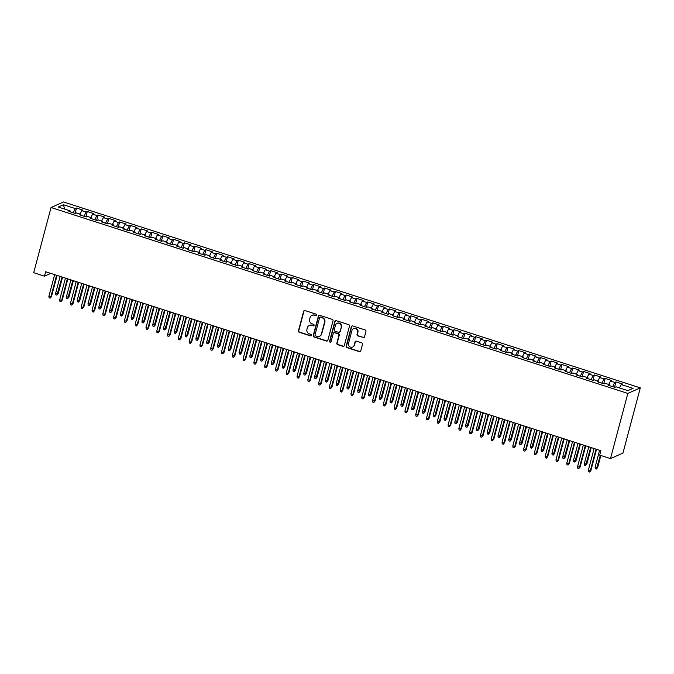 <?xml version="1.0" encoding="UTF-8"?>
<svg xmlns="http://www.w3.org/2000/svg" width="674" height="674" viewBox="0 0 674 674"><rect width="100%" height="100%" fill="white"/><g stroke="black" fill="none" stroke-linecap="round" stroke-linejoin="round"><path stroke-width="1.01" d="M316.772 315.196A0.8 0.758 -113.9 0 0 316.232 314.194L304.985 310.571A1.146 1.087 -113.9 0 0 303.637 311.312L298.439 330.833A1.146 1.087 -113.9 0 0 299.214 332.257L310.461 335.888A0.8 0.758 -113.9 0 0 311.405 335.366A0.8 0.758 -113.9 0 0 310.866 334.371L309.417 333.9A3.665 3.48 -113.9 0 1 306.948 329.333L307.378 327.707A3.665 3.48 -113.9 0 1 311.691 325.331L313.149 325.803A0.8 0.758 -113.9 0 0 314.092 325.281A0.8 0.758 -113.9 0 0 313.553 324.278L312.096 323.815A3.665 3.48 -113.9 0 1 309.627 319.249L310.065 317.623A3.665 3.48 -113.9 0 1 314.379 315.247L315.828 315.718A0.8 0.758 -113.9 0 0 316.772 315.196M363.151 337.623A1.146 1.087 -113.9 0 0 364.499 336.874L365.957 331.397A1.146 1.087 -113.9 0 0 365.19 329.974L352.696 325.946A1.146 1.087 -113.9 0 0 351.348 326.688L346.15 346.209A1.146 1.087 -113.9 0 0 346.925 347.641L359.419 351.668A1.146 1.087 -113.9 0 0 360.767 350.918L362.528 344.304A1.146 1.087 -113.9 0 0 361.753 342.881L356.411 341.154A1.146 1.087 -113.9 0 0 355.063 341.903L354.187 345.181A3.067 2.907 -113.9 0 1 349.461 346.512A3.067 2.907 -113.9 0 1 348.525 343.352L351.938 330.504A3.067 2.907 -113.9 0 1 356.664 329.165A3.067 2.907 -113.9 0 1 357.608 332.333L357.035 334.473A1.146 1.087 -113.9 0 0 357.81 335.896L363.488 337.472A1.146 1.087 -113.9 0 0 364.07 337.497M610.484 458.598L627.831 393.414L640.3 387.879L622.953 453.071L610.484 458.598L599.7 455.127L600.871 450.704L45.664 271.748L44.492 276.172L50.752 273.391M44.492 276.172L33.7 272.692L51.047 207.508L627.831 393.414M333.023 320.782A1.146 1.087 -113.9 0 0 332.257 319.358L319.754 315.331A1.146 1.087 -113.9 0 0 318.406 316.072L313.216 335.593A1.146 1.087 -113.9 0 0 313.983 337.025L326.486 341.052A1.146 1.087 -113.9 0 0 327.834 340.303L333.023 320.782M336.225 320.639L348.719 324.666A1.146 1.087 -113.9 0 1 349.494 326.09L344.296 345.61A1.146 1.087 -113.9 0 1 342.948 346.36L337.598 344.633A1.146 1.087 -113.9 0 1 336.832 343.209L338.938 335.29A1.146 1.087 -113.9 0 0 338.171 333.866L334.624 332.72A1.146 1.087 -113.9 0 0 333.276 333.462L331.077 341.71A0.8 0.758 -113.9 0 1 329.847 342.055A0.8 0.758 -113.9 0 1 329.594 341.229L334.877 321.38A1.146 1.087 -113.9 0 1 336.225 320.639M640.3 387.879L63.516 201.973L51.047 207.508M75.075 213.38L76.499 208.03L75.303 208.561L63.432 204.736L58.242 207.036L70.113 210.861L68.916 211.392L75.387 213.481L76.583 212.95L80.905 214.34L79.709 214.871L86.179 216.961L87.376 216.43L91.689 217.82L90.493 218.351L96.972 220.44L98.168 219.909L102.482 221.299L101.285 221.83L107.756 223.911L108.952 223.38L113.266 224.771L112.069 225.301L118.548 227.391L119.745 226.86L124.058 228.25L122.862 228.781L129.332 230.87L130.529 230.339L134.851 231.73L133.654 232.26L140.125 234.35L141.321 233.819L145.635 235.209L144.438 235.74L150.917 237.821L152.113 237.29L156.427 238.68L155.231 239.211L161.701 241.3L162.897 240.77L167.211 242.16L166.015 242.691L172.493 244.78L173.69 244.249L178.003 245.639L176.807 246.17L183.277 248.259L184.474 247.729L188.796 249.119L187.599 249.65L194.07 251.731L195.266 251.2L199.58 252.59L198.383 253.121L204.862 255.21L206.059 254.679L210.372 256.069L209.176 256.6L215.646 258.69L216.843 258.159L221.165 259.549L219.968 260.08L226.439 262.169L227.635 261.638L231.949 263.029L230.752 263.559L237.231 265.64L238.428 265.109L242.741 266.508L241.545 267.039L248.015 269.12L249.212 268.589L253.525 269.979L252.329 270.51L258.808 272.599L260.004 272.069L264.318 273.459L263.121 273.989L269.592 276.079L270.788 275.548L275.11 276.938L273.914 277.469L280.384 279.55L281.58 279.019L285.894 280.418L284.698 280.948L291.176 283.029L292.373 282.499L296.686 283.889L295.49 284.42L301.96 286.509L303.157 285.978L307.47 287.368L306.274 287.899L312.753 289.988L313.949 289.458L318.263 290.848L317.066 291.379L323.537 293.468L324.733 292.937L329.055 294.327L327.859 294.858L334.329 296.939L335.526 296.408L339.839 297.798L338.643 298.329L345.122 300.419L346.318 299.888L350.632 301.278L349.435 301.809L355.906 303.898L357.102 303.367L361.416 304.758L360.219 305.288L366.698 307.378L367.894 306.847L372.208 308.237L371.012 308.768L377.482 310.849L378.678 310.318L383.001 311.708L381.804 312.239L388.275 314.328L389.471 313.798L393.784 315.188L392.588 315.718L399.067 317.808L400.263 317.277L404.577 318.667L403.381 319.198L409.851 321.287L411.047 320.757L415.361 322.147L414.165 322.678L420.643 324.758L421.84 324.228L426.153 325.626L424.957 326.157L431.427 328.238L432.624 327.707L436.946 329.097L435.749 329.628L442.22 331.718L443.416 331.187L447.73 332.577L446.533 333.108L453.012 335.197L454.209 334.666L458.522 336.056L457.326 336.587L463.796 338.668L464.993 338.137L469.315 339.536L468.118 340.067L474.589 342.148L475.785 341.617L480.099 343.007L478.902 343.538L485.381 345.627L486.569 345.096L490.891 346.487L489.695 347.017L496.165 349.107L497.361 348.576L501.675 349.966L500.479 350.497L506.958 352.586L508.154 352.055L512.467 353.446L511.271 353.976L517.742 356.057L518.938 355.527L523.26 356.917L522.064 357.447L528.534 359.537L529.73 359.006L534.044 360.396L532.848 360.927L539.326 363.016L540.523 362.486L544.836 363.876L543.64 364.407L550.11 366.496L551.307 365.965L555.62 367.355L554.424 367.886L560.903 369.967L562.099 369.436L566.413 370.826L565.216 371.357L571.687 373.447L572.883 372.916L577.205 374.306L576.009 374.837L582.479 376.926L583.676 376.395L587.989 377.785L586.793 378.316L593.272 380.406L594.468 379.875L598.782 381.265L597.585 381.796L604.056 383.877L605.252 383.346L609.566 384.736L608.369 385.267L614.848 387.356L616.044 386.825L627.907 390.65L633.097 388.35L621.234 384.525L619.516 387.946M76.499 208.03L82.969 210.12L81.773 210.65L86.095 212.04L83.972 216.244M85.868 216.859L87.291 211.51L86.095 212.04M87.291 211.51L93.762 213.599L92.565 214.121L96.879 215.52L94.764 219.724M96.652 220.331L98.075 214.989L96.879 215.52M98.075 214.989L104.554 217.07L103.358 217.601L107.671 218.991L105.557 223.204M107.444 223.81L108.868 218.46L107.671 218.991M108.868 218.46L115.338 220.55L114.142 221.08L118.456 222.471L116.341 226.683M118.228 227.29L119.652 221.94L118.456 222.471M119.652 221.94L126.131 224.029L124.934 224.56L129.248 225.95L127.133 230.154M129.02 230.769L130.444 225.419L129.248 225.95M130.444 225.419L136.915 227.509L135.718 228.039L140.04 229.43L137.917 233.634M139.813 234.249L141.237 228.899L140.04 229.43M141.237 228.899L147.707 230.98L146.511 231.511L150.824 232.901L148.71 237.113M150.597 237.72L152.021 232.37L150.824 232.901M152.021 232.37L158.5 234.459L157.303 234.99L161.617 236.38L159.502 240.593M161.389 241.199L162.813 235.849L161.617 236.38M162.813 235.849L169.284 237.939L168.087 238.47L172.401 239.86L170.286 244.072M172.182 244.679L173.597 239.329L172.401 239.86M173.597 239.329L180.076 241.418L178.88 241.949L183.193 243.339L181.079 247.543M182.966 248.158L184.39 242.809L183.193 243.339M184.39 242.809L190.86 244.889L189.664 245.42L193.986 246.81L191.863 251.023M193.758 251.629L195.182 246.28L193.986 246.81M195.182 246.28L201.652 248.369L200.456 248.9L204.77 250.29L202.655 254.502M204.542 255.109L205.966 249.759L204.77 250.29M205.966 249.759L212.445 251.849L211.248 252.379L215.562 253.769L213.447 257.982M215.335 258.589L216.758 253.239L215.562 253.769M216.758 253.239L223.229 255.328L222.032 255.859L226.346 257.249L224.231 261.453M226.127 262.068L227.542 256.718L226.346 257.249M227.542 256.718L234.021 258.799L232.825 259.33L237.138 260.728L235.024 264.933M236.911 265.539L238.335 260.198L237.138 260.728M238.335 260.198L244.805 262.279L243.609 262.809L247.931 264.2L245.808 268.412M247.703 269.019L249.127 263.669L247.931 264.2M249.127 263.669L255.598 265.758L254.401 266.289L258.715 267.679L256.6 271.892M258.487 272.498L259.911 267.148L258.715 267.679M259.911 267.148L266.39 269.238L265.194 269.769L269.507 271.159L267.393 275.363M269.28 275.978L270.704 270.628L269.507 271.159M270.704 270.628L277.174 272.709L275.978 273.24L280.3 274.638L278.177 278.842M280.072 279.449L281.496 274.107L280.3 274.638M281.496 274.107L287.966 276.188L286.77 276.719L291.084 278.109L288.969 282.322M290.856 282.928L292.28 277.578L291.084 278.109M292.28 277.578L298.751 279.668L297.563 280.199L301.876 281.589L299.753 285.801M301.649 286.408L303.073 281.058L301.876 281.589M303.073 281.058L309.543 283.147L308.347 283.678L312.66 285.068L310.546 289.272M312.433 289.887L313.857 284.538L312.66 285.068M313.857 284.538L320.335 286.627L319.139 287.158L323.453 288.548L321.338 292.752M323.225 293.358L324.649 288.017L323.453 288.548M324.649 288.017L331.119 290.098L329.923 290.629L334.245 292.019L332.122 296.231M334.018 296.838L335.441 291.488L334.245 292.019M335.441 291.488L341.912 293.578L340.715 294.108L345.029 295.498L342.914 299.711M344.802 300.318L346.225 294.968L345.029 295.498M346.225 294.968L352.704 297.057L351.508 297.588L355.821 298.978L353.707 303.182M355.594 303.797L357.018 298.447L355.821 298.978M357.018 298.447L363.488 300.537L362.292 301.067L366.605 302.457L364.491 306.662M366.378 307.277L367.802 301.927L366.605 302.457M367.802 301.927L374.281 304.008L373.084 304.538L377.398 305.929L375.283 310.141M377.17 310.748L378.594 305.398L377.398 305.929M378.594 305.398L385.065 307.487L383.868 308.018L388.19 309.408L386.067 313.621M387.963 314.227L389.387 308.877L388.19 309.408M389.387 308.877L395.857 310.967L394.661 311.498L398.974 312.888L396.86 317.1M398.747 317.707L400.171 312.357L398.974 312.888M400.171 312.357L406.649 314.446L405.453 314.977L409.767 316.367L407.652 320.571M409.539 321.186L410.963 315.836L409.767 316.367M410.963 315.836L417.433 317.917L416.237 318.448L420.551 319.838L418.436 324.051M420.332 324.657L421.747 319.308L420.551 319.838M421.747 319.308L428.226 321.397L427.03 321.928L431.343 323.318L429.228 327.53M431.116 328.137L432.539 322.787L431.343 323.318M432.539 322.787L439.01 324.876L437.814 325.407L442.136 326.797L440.012 331.01M441.908 331.616L443.332 326.267L442.136 326.797M443.332 326.267L449.802 328.356L448.606 328.887L452.92 330.277L450.805 334.481M452.692 335.096L454.116 329.746L452.92 330.277M454.116 329.746L460.595 331.827L459.398 332.358L463.712 333.756L461.597 337.96M463.485 338.567L464.908 333.226L463.712 333.756M464.908 333.226L471.379 335.307L470.182 335.837L474.496 337.227L472.381 341.44M474.277 342.047L475.692 336.697L474.496 337.227M475.692 336.697L482.171 338.786L480.975 339.317L485.288 340.707L483.174 344.919M485.061 345.526L486.485 340.176L485.288 340.707M486.485 340.176L492.955 342.266L491.759 342.796L496.081 344.187L493.958 348.391M495.853 349.006L497.277 343.656L496.081 344.187M497.277 343.656L503.748 345.737L502.551 346.267L506.865 347.666L504.75 351.87M506.637 352.477L508.061 347.135L506.865 347.666M508.061 347.135L514.54 349.216L513.344 349.747L517.657 351.137L515.543 355.35M517.43 355.956L518.854 350.606L517.657 351.137M518.854 350.606L525.324 352.696L524.128 353.227L528.45 354.617L526.327 358.829M528.222 359.436L529.646 354.086L528.45 354.617M529.646 354.086L536.116 356.175L534.92 356.706L539.234 358.096L537.119 362.3M539.006 362.915L540.43 357.565L539.234 358.096M540.43 357.565L546.9 359.655L545.704 360.186L550.026 361.576L547.903 365.78M549.799 366.395L551.222 361.045L550.026 361.576M551.222 361.045L557.693 363.126L556.497 363.657L560.81 365.047L558.695 369.259M560.583 369.866L562.006 364.516L560.81 365.047M562.006 364.516L568.485 366.605L567.289 367.136L571.603 368.526L569.488 372.739M571.375 373.345L572.799 367.996L571.603 368.526M572.799 367.996L579.269 370.085L578.073 370.616L582.395 372.006L580.272 376.21M582.168 376.825L583.591 371.475L582.395 372.006M583.591 371.475L590.062 373.565L588.865 374.095L593.179 375.485L591.064 379.689M592.952 380.305L594.375 374.955L593.179 375.485M594.375 374.955L600.854 377.036L599.658 377.566L603.971 378.957L601.848 383.169M603.744 383.776L605.168 378.426L603.971 378.957M605.168 378.426L611.638 380.515L610.442 381.046L614.755 382.436L612.641 386.649M614.528 387.255L615.952 381.905L614.755 382.436M615.952 381.905L622.431 383.995L621.234 384.525M609.566 384.736L609.608 385.671M598.782 381.265L598.824 382.192M610.442 381.046L608.723 384.466M587.989 377.785L588.031 378.712M599.658 377.566L597.931 380.987M577.205 374.306L577.247 375.241M588.865 374.095L587.147 377.516M566.413 370.826L566.455 371.762M578.073 370.616L576.354 374.036M555.62 367.355L555.662 368.282M567.289 367.136L565.57 370.557M544.836 363.876L544.878 364.803M556.497 363.657L554.778 367.077M534.044 360.396L534.086 361.331M545.704 360.186L543.985 363.606M523.26 356.917L523.302 357.852M534.92 356.706L533.201 360.127M512.467 353.446L512.51 354.372M524.128 353.227L522.409 356.647M501.675 349.966L501.717 350.893M513.344 349.747L511.617 353.168M490.891 346.487L490.933 347.413M502.551 346.267L500.833 349.688M480.099 343.007L480.141 343.942M491.759 342.796L490.04 346.217M469.315 339.536L469.348 340.463M480.975 339.317L479.256 342.737M458.522 336.056L458.564 336.983M470.182 335.837L468.464 339.258M447.73 332.577L447.772 333.504M459.398 332.358L457.671 335.778M436.946 329.097L436.988 330.033M448.606 328.887L446.887 332.307M426.153 325.626L426.195 326.553M437.814 325.407L436.095 328.828M415.361 322.147L415.403 323.073M427.03 321.928L425.311 325.348M404.577 318.667L404.619 319.594M416.237 318.448L414.518 321.869M393.784 315.188L393.827 316.123M405.453 314.977L403.726 318.398M383.001 311.708L383.043 312.643M394.661 311.498L392.942 314.918M372.208 308.237L372.25 309.164M383.868 308.018L382.15 311.439M361.416 304.758L361.458 305.684M373.084 304.538L371.366 307.959M350.632 301.278L350.674 302.213M362.292 301.067L360.573 304.488M339.839 297.798L339.881 298.734M351.508 297.588L349.781 301.008M329.055 294.327L329.097 295.254M340.715 294.108L338.997 297.529M318.263 290.848L318.305 291.775M329.923 290.629L328.204 294.049M307.47 287.368L307.512 288.295M319.139 287.158L317.42 290.57M296.686 283.889L296.728 284.824M308.347 283.678L306.628 287.099M285.894 280.418L285.936 281.344M297.563 280.199L295.835 283.619M275.11 276.938L275.152 277.865M286.77 276.719L285.051 280.14M264.318 273.459L264.36 274.385M275.978 273.24L274.259 276.66M253.525 269.979L253.567 270.914M265.194 269.769L263.467 273.189M242.741 266.508L242.783 267.435M254.401 266.289L252.683 269.71M231.949 263.029L231.991 263.955M243.609 262.809L241.89 266.23M221.165 259.549L221.198 260.476M232.825 259.33L231.106 262.75M210.372 256.069L210.414 257.005M222.032 255.859L220.314 259.279M199.58 252.59L199.622 253.525M211.248 252.379L209.521 255.8M188.796 249.119L188.838 250.046M200.456 248.9L198.737 252.32M178.003 245.639L178.046 246.566M189.664 245.42L187.945 248.841M167.211 242.16L167.253 243.095M178.88 241.949L177.161 245.37M156.427 238.68L156.469 239.615M168.087 238.47L166.368 241.89M145.635 235.209L145.677 236.136M157.303 234.99L155.576 238.411M134.851 231.73L134.893 232.656M146.511 231.511L144.792 234.931M124.058 228.25L124.1 229.185M135.718 228.039L134 231.46M113.266 224.771L113.308 225.706M124.934 224.56L123.216 227.981M102.482 221.299L102.524 222.226M114.142 221.08L112.423 224.501M91.689 217.82L91.731 218.747M103.358 217.601L101.631 221.021M80.905 214.34L80.947 215.267M92.565 214.121L90.847 217.542M70.113 210.861L70.155 211.796M81.773 210.65L80.054 214.071M63.432 204.736L64.653 209.108M75.303 208.561L73.188 212.773M316.519 315.592A0.8 0.758 -113.9 0 1 316.165 315.567L314.716 315.095A3.665 3.48 -113.9 0 0 312.138 315.289M309.45 325.382A3.665 3.48 -113.9 0 1 312.028 325.18L313.486 325.652A0.8 0.758 -113.9 0 0 313.831 325.677M304.404 310.546A1.146 1.087 -113.9 0 0 303.974 311.161L298.776 330.681A1.146 1.087 -113.9 0 0 299.551 332.113L310.798 335.736A0.8 0.758 -113.9 0 0 311.152 335.762M319.181 315.306A1.146 1.087 -113.9 0 0 318.743 315.921L313.553 335.45A1.146 1.087 -113.9 0 0 314.32 336.874L326.823 340.901A1.146 1.087 -113.9 0 0 327.396 340.926M320.521 317.227A0.8 0.758 -113.9 0 0 319.577 317.749L315.019 334.877A0.8 0.758 -113.9 0 0 315.558 335.879L317.092 336.377A3.665 3.48 -113.9 0 0 321.405 333.992L324.523 322.282A3.665 3.48 -113.9 0 0 322.054 317.724L320.858 317.075A0.8 0.758 -113.9 0 0 320.167 317.201M319.67 336.174A3.665 3.48 -113.9 0 0 321.742 333.849L321.405 333.992M320.858 317.075L322.391 317.572A3.665 3.48 -113.9 0 1 324.86 322.13L321.742 333.849M334.043 332.695A1.146 1.087 -113.9 0 1 334.961 332.568L338.508 333.714A1.146 1.087 -113.9 0 1 339.275 335.138L337.168 343.058A1.146 1.087 -113.9 0 0 337.935 344.481L343.285 346.209A1.146 1.087 -113.9 0 0 343.866 346.234M335.644 320.613A1.146 1.087 -113.9 0 0 335.214 321.228L329.931 341.078A0.8 0.758 -113.9 0 0 330.824 342.106M341.128 327.075A3.067 2.907 -113.9 0 0 337.051 323.36A3.067 2.907 -113.9 0 0 335.458 325.247L334.253 329.78A1.146 1.087 -113.9 0 0 335.02 331.204L338.575 332.349A1.146 1.087 -113.9 0 0 339.923 331.6L341.465 326.924A3.067 2.907 -113.9 0 0 337.219 323.293M339.485 332.223A1.146 1.087 -113.9 0 0 340.26 331.456L339.923 331.6M341.465 326.924L340.26 331.456M353.698 328.541A3.067 2.907 -113.9 0 1 357.945 332.181L357.372 334.321A1.146 1.087 -113.9 0 0 358.147 335.745L363.488 337.472M352.763 346.992A3.067 2.907 -113.9 0 0 354.524 345.029L354.187 345.181M355.83 341.137A1.146 1.087 -113.9 0 0 355.4 341.752L354.524 345.029M352.114 325.921A1.146 1.087 -113.9 0 0 351.685 326.536L346.487 346.065A1.146 1.087 -113.9 0 0 347.262 347.489L359.756 351.516A1.146 1.087 -113.9 0 0 360.337 351.542M58.183 293.653L56.894 295.161L55.816 294.816L55.63 293.3L58.183 293.653L62.556 277.199M56.894 295.161L62.067 277.039M55.63 293.3L60.121 276.416M56.591 275.27L50.836 296.914L51.443 296.644L50.154 298.152L50.836 296.914L48.89 296.282L54.653 274.647M51.443 296.644L57.088 275.43M50.154 298.152L49.076 297.798L48.89 296.282M68.967 297.133L67.686 298.641L66.608 298.287L66.423 296.771L68.967 297.133L73.348 280.67M67.686 298.641L72.859 280.519M66.423 296.771L70.913 279.887M79.759 300.604L78.47 302.112L77.392 301.767L77.207 300.25L79.759 300.604L84.14 284.15M78.47 302.112L83.643 283.99M77.207 300.25L81.706 283.366M67.383 278.75L61.62 300.393L62.227 300.124L60.946 301.623L61.62 300.393L59.683 299.762L65.437 278.126M62.227 300.124L67.872 278.91M60.946 301.623L59.868 301.278L59.683 299.762M78.167 282.229L72.413 303.864L73.019 303.595L71.73 305.103L72.413 303.864L70.475 303.241L76.229 281.606M73.019 303.595L78.664 282.389M71.73 305.103L70.652 304.758L70.475 303.241M90.552 304.084L89.263 305.592L88.184 305.246L87.999 303.73L90.552 304.084L94.924 287.63M89.263 305.592L94.436 287.469M87.999 303.73L92.49 286.846M101.336 307.563L100.055 309.071L98.977 308.726L98.792 307.209L101.336 307.563L105.717 291.109M100.055 309.071L105.22 290.949M98.792 307.209L103.282 290.326M88.96 285.709L83.205 307.344L83.812 307.074L82.523 308.582L83.205 307.344L81.259 306.721L87.022 285.077M83.812 307.074L89.457 285.869M82.523 308.582L81.444 308.237L81.259 306.721M99.752 289.18L93.989 310.824L94.596 310.554L93.315 312.062L93.989 310.824L92.052 310.2L97.806 288.556M94.596 310.554L100.241 289.34M93.315 312.062L92.237 311.708L92.052 310.2M112.128 311.043L110.839 312.551L109.761 312.197L109.576 310.68L112.128 311.043L116.509 294.58M110.839 312.551L116.012 294.428M109.576 310.68L114.075 293.797M110.536 292.659L104.782 314.303L105.388 314.033L104.099 315.533L104.782 314.303L102.836 313.671L108.598 292.036M105.388 314.033L111.033 292.819M104.099 315.533L103.021 315.188L102.836 313.671M122.912 314.522L121.632 316.022L120.553 315.676L120.368 314.16L122.912 314.522L127.293 298.06M121.632 316.022L126.805 297.9M120.368 314.16L124.858 297.276M121.328 296.139L115.566 317.774L116.172 317.505L114.892 319.013L115.566 317.774L113.628 317.151L119.382 295.515M116.172 317.505L121.817 296.299M114.892 319.013L113.813 318.667L113.628 317.151M133.705 317.993L132.416 319.501L131.337 319.156L131.16 317.639L133.705 317.993L138.086 301.539M132.416 319.501L137.589 301.379M131.16 317.639L135.651 300.756M132.112 299.618L126.358 321.254L126.965 320.984L125.676 322.492L126.358 321.254L124.42 320.63L130.175 298.986M126.965 320.984L132.609 299.778M125.676 322.492L124.597 322.147L124.42 320.63M144.497 321.473L143.208 322.981L142.13 322.635L141.944 321.119L144.497 321.473L148.87 305.019M143.208 322.981L148.381 304.859M141.944 321.119L146.435 304.235M142.905 303.089L137.151 324.733L137.757 324.464L136.468 325.972L137.151 324.733L135.204 324.11L140.967 302.466M137.757 324.464L143.402 303.249M136.468 325.972L135.39 325.618L135.204 324.11M155.281 324.952L154.001 326.46L152.922 326.106L152.737 324.59L155.281 324.952L159.662 308.498M154.001 326.46L159.165 308.338M152.737 324.59L157.227 307.706M153.697 306.569L147.935 328.213L148.541 327.943L147.261 329.451L147.935 328.213L145.997 327.581L151.751 305.945M148.541 327.943L154.186 306.729M147.261 329.451L146.182 329.097L145.997 327.581M166.074 328.432L164.785 329.931L163.706 329.586L163.521 328.07L166.074 328.432L170.455 311.969M164.785 329.931L169.958 311.809M163.521 328.07L168.02 311.186M164.481 310.048L158.727 331.684L159.334 331.414L158.045 332.922L158.727 331.684L156.781 331.06L162.544 309.425M159.334 331.414L164.978 310.209M158.045 332.922L156.966 332.577L156.781 331.06M176.858 331.903L175.577 333.411L174.499 333.066L174.313 331.549L176.858 331.903L181.239 315.449M175.577 333.411L180.75 315.289M174.313 331.549L178.804 314.665M175.274 313.528L169.511 335.163L170.118 334.894L168.837 336.402L169.511 335.163L167.573 334.54L173.328 312.896M170.118 334.894L175.762 313.688M168.837 336.402L167.759 336.056L167.573 334.54M187.65 335.382L186.361 336.89L185.283 336.545L185.106 335.029L187.65 335.382L192.031 318.928M186.361 336.89L191.534 318.768M185.106 335.029L189.596 318.145M186.066 317.007L180.303 338.643L180.91 338.373L179.629 339.881L180.303 338.643L178.366 338.019L184.12 316.376M180.91 338.373L186.555 317.159M179.629 339.881L178.543 339.536L178.366 338.019M198.442 338.862L197.153 340.37L196.075 340.016L195.89 338.508L198.442 338.862L202.815 322.408M197.153 340.37L202.326 322.248M195.89 338.508L200.38 321.616M196.85 320.479L191.096 342.122L191.702 341.853L190.413 343.361L191.096 342.122L189.15 341.491L194.912 319.855M191.702 341.853L197.347 320.639M190.413 343.361L189.335 343.007L189.15 341.491M209.226 342.341L207.946 343.841L206.867 343.496L206.682 341.979L209.226 342.341L213.607 325.879M207.946 343.841L213.119 325.727M206.682 341.979L211.173 325.095M207.643 323.958L201.88 345.594L202.486 345.332L201.206 346.832L201.88 345.594L199.942 344.97L205.696 323.335M202.486 345.332L208.131 324.118M201.206 346.832L200.127 346.487L199.942 344.97M220.019 345.813L218.73 347.321L217.651 346.975L217.466 345.459L220.019 345.813L224.4 329.359M218.73 347.321L223.903 329.198M217.466 345.459L221.965 328.575M218.427 327.438L212.672 349.073L213.279 348.803L211.99 350.312L212.672 349.073L210.726 348.45L216.489 326.814M213.279 348.803L218.924 327.598M211.99 350.312L210.911 349.966L210.726 348.45M230.803 349.292L229.522 350.8L228.444 350.455L228.259 348.938L230.803 349.292L235.184 332.838M229.522 350.8L234.695 332.678M228.259 348.938L232.749 332.055M229.219 330.917L223.465 352.553L224.071 352.283L222.782 353.791L223.465 352.553L221.519 351.929L227.273 330.285M224.071 352.283L229.708 331.069M222.782 353.791L221.704 353.446L221.519 351.929M241.595 352.772L240.315 354.28L239.228 353.926L239.051 352.418L241.595 352.772L245.976 336.318M240.315 354.28L245.479 336.158M239.051 352.418L243.541 335.534M240.011 334.388L234.249 356.032L234.855 355.762L233.575 357.271L234.249 356.032L232.311 355.4L238.065 333.765M234.855 355.762L240.5 334.548M233.575 357.271L232.496 356.917L232.311 355.4M252.388 356.251L251.099 357.759L250.02 357.405L249.835 355.889L252.388 356.251L256.76 339.789M251.099 357.759L256.272 339.637M249.835 355.889L254.325 339.005M250.795 337.868L245.041 359.512L245.648 359.242L244.359 360.742L245.041 359.512L243.095 358.88L248.858 337.244M245.648 359.242L251.292 338.028M244.359 360.742L243.28 360.396L243.095 358.88M263.172 359.722L261.891 361.23L260.813 360.885L260.627 359.368L263.172 359.722L267.553 343.268M261.891 361.23L267.064 343.108M260.627 359.368L265.118 342.485M261.588 341.347L255.825 362.983L256.432 362.713L255.151 364.221L255.825 362.983L253.887 362.359L259.642 340.724M256.432 362.713L262.076 341.507M255.151 364.221L254.073 363.876L253.887 362.359M273.964 363.202L272.675 364.71L271.597 364.364L271.411 362.848L273.964 363.202L278.345 346.748M272.675 364.71L277.848 346.588M271.411 362.848L275.91 345.964M272.372 344.827L266.618 366.462L267.224 366.193L265.935 367.701L266.618 366.462L264.671 365.839L270.434 344.195M267.224 366.193L272.869 344.978M265.935 367.701L264.857 367.355L264.671 365.839M284.757 366.681L283.468 368.189L282.389 367.844L282.204 366.327L284.757 366.681L289.129 350.227M283.468 368.189L288.641 350.067M282.204 366.327L286.694 349.444M283.164 348.298L277.41 369.942L278.017 369.672L276.728 371.18L277.41 369.942L275.464 369.318L281.218 347.674M278.017 369.672L283.653 348.458M276.728 371.18L275.649 370.826L275.464 369.318M295.541 370.161L294.26 371.669L293.173 371.315L292.996 369.799L295.541 370.161L299.922 353.698M294.26 371.669L299.424 353.547M292.996 369.799L297.487 352.915M293.957 351.777L288.194 373.421L288.801 373.152L287.52 374.651L288.194 373.421L286.256 372.789L292.011 351.154M288.801 373.152L294.445 351.938M287.52 374.651L286.442 374.306L286.256 372.789M306.333 373.64L305.044 375.14L303.966 374.795L303.78 373.278L306.333 373.64L310.706 357.178M305.044 375.14L310.217 357.018M303.78 373.278L308.271 356.394M317.117 377.111L315.836 378.62L314.758 378.274L314.573 376.758L317.117 377.111L321.498 360.657M315.836 378.62L321.009 360.497M314.573 376.758L319.063 359.874M327.909 380.591L326.62 382.099L325.542 381.754L325.357 380.237L327.909 380.591L332.29 364.137M326.62 382.099L331.793 363.977M325.357 380.237L329.856 363.353M338.702 384.07L337.413 385.579L336.334 385.225L336.149 383.708L338.702 384.07L343.074 367.616M337.413 385.579L342.586 367.456M336.149 383.708L340.64 366.825M349.486 387.55L348.205 389.05L347.127 388.704L346.942 387.188L349.486 387.55L353.867 371.088M348.205 389.05L353.37 370.927M346.942 387.188L351.432 370.304M360.278 391.021L358.989 392.529L357.911 392.184L357.726 390.667L360.278 391.021L364.659 374.567M358.989 392.529L364.162 374.407M357.726 390.667L362.224 373.784M371.062 394.501L369.782 396.009L368.703 395.663L368.518 394.147L371.062 394.501L375.443 378.047M369.782 396.009L374.955 377.887M368.518 394.147L373.008 377.263M381.855 397.98L380.566 399.488L379.487 399.134L379.302 397.618L381.855 397.98L386.236 381.526M380.566 399.488L385.739 381.366M379.302 397.618L383.801 380.734M392.647 401.46L391.358 402.959L390.28 402.614L390.094 401.097L392.647 401.46L397.02 384.997M391.358 402.959L396.531 384.837M390.094 401.097L394.585 384.214M403.431 404.931L402.151 406.439L401.072 406.093L400.887 404.577L403.431 404.931L407.812 388.477M402.151 406.439L407.315 388.317M400.887 404.577L405.377 387.693M414.224 408.41L412.935 409.918L411.856 409.573L411.671 408.056L414.224 408.41L418.605 391.956M412.935 409.918L418.107 391.796M411.671 408.056L416.17 391.173M425.008 411.89L423.727 413.398L422.649 413.044L422.463 411.536L425.008 411.89L429.389 395.436M423.727 413.398L428.9 395.276M422.463 411.536L426.954 394.644M435.8 415.369L434.511 416.869L433.433 416.524L433.256 415.007L435.8 415.369L440.181 398.907M434.511 416.869L439.684 398.755M433.256 415.007L437.746 398.123M446.592 418.84L445.303 420.349L444.225 420.003L444.04 418.487L446.592 418.84L450.965 402.386M445.303 420.349L450.476 402.226M444.04 418.487L448.53 401.603M457.376 422.32L456.096 423.828L455.017 423.483L454.832 421.966L457.376 422.32L461.757 405.866M456.096 423.828L461.269 405.706M454.832 421.966L459.323 405.082M468.169 425.799L466.88 427.308L465.801 426.954L465.616 425.446L468.169 425.799L472.55 409.345M466.88 427.308L472.053 409.185M465.616 425.446L470.115 408.562M478.953 429.279L477.672 430.787L476.594 430.433L476.408 428.917L478.953 429.279L483.334 412.817M477.672 430.787L482.845 412.665M476.408 428.917L480.899 412.033M489.745 432.75L488.465 434.258L487.378 433.913L487.201 432.396L489.745 432.75L494.126 416.296M488.465 434.258L493.629 416.136M487.201 432.396L491.691 415.513M500.538 436.23L499.249 437.738L498.17 437.392L497.985 435.876L500.538 436.23L504.91 419.776M499.249 437.738L504.422 419.616M497.985 435.876L502.475 418.992M511.322 439.709L510.041 441.217L508.963 440.872L508.777 439.355L511.322 439.709L515.703 423.255M510.041 441.217L515.214 423.095M508.777 439.355L513.268 422.472M522.114 443.189L520.825 444.697L519.747 444.343L519.561 442.826L522.114 443.189L526.495 426.726M520.825 444.697L525.998 426.575M519.561 442.826L524.06 425.943M532.907 446.668L531.618 448.168L530.539 447.822L530.354 446.306L532.907 446.668L537.279 430.206M531.618 448.168L536.79 430.046M530.354 446.306L534.844 429.422M543.691 450.139L542.41 451.647L541.323 451.302L541.146 449.785L543.691 450.139L548.072 433.685M542.41 451.647L547.574 433.525M541.146 449.785L545.637 432.902M554.483 453.619L553.194 455.127L552.116 454.781L551.93 453.265L554.483 453.619L558.856 437.165M553.194 455.127L558.367 437.005M551.93 453.265L556.421 436.381M565.267 457.098L563.986 458.606L562.908 458.253L562.723 456.736L565.267 457.098L569.648 440.644M563.986 458.606L569.159 440.484M562.723 456.736L567.213 439.852M576.059 460.578L574.77 462.078L573.692 461.732L573.507 460.216L576.059 460.578L580.44 444.115M574.77 462.078L579.943 443.955M573.507 460.216L578.006 443.332M304.741 355.257L298.986 376.892L299.593 376.623L298.304 378.131L298.986 376.892L297.04 376.269L302.803 354.634M299.593 376.623L305.238 355.417M298.304 378.131L297.226 377.785L297.04 376.269M315.533 358.737L309.77 380.372L310.377 380.102L309.096 381.61L309.77 380.372L307.833 379.748L313.587 358.105M310.377 380.102L316.022 358.897M309.096 381.61L308.018 381.265L307.833 379.748M326.317 362.208L320.563 383.851L321.169 383.582L319.88 385.09L320.563 383.851L318.625 383.228L324.379 361.584M321.169 383.582L326.814 362.368M319.88 385.09L318.802 384.736L318.625 383.228M337.11 365.687L331.355 387.331L331.962 387.061L330.673 388.569L331.355 387.331L329.409 386.699L335.172 365.064M331.962 387.061L337.607 365.847M330.673 388.569L329.594 388.216L329.409 386.699M347.902 369.167L342.139 390.802L342.746 390.532L341.465 392.041L342.139 390.802L340.202 390.179L345.956 368.543M342.746 390.532L348.391 369.327M341.465 392.041L340.387 391.695L340.202 390.179M358.686 372.646L352.932 394.282L353.538 394.012L352.249 395.52L352.932 394.282L350.986 393.658L356.748 372.014M353.538 394.012L359.183 372.806M352.249 395.52L351.171 395.175L350.986 393.658M369.478 376.126L363.716 397.761L364.322 397.492L363.042 399L363.716 397.761L361.778 397.138L367.532 375.494M364.322 397.492L369.967 376.277M363.042 399L361.963 398.654L361.778 397.138M380.262 379.597L374.508 401.241L375.115 400.971L373.826 402.479L374.508 401.241L372.57 400.609L378.325 378.973M375.115 400.971L380.759 379.757M373.826 402.479L372.747 402.125L372.57 400.609M391.055 383.076L385.301 404.712L385.907 404.451L384.618 405.95L385.301 404.712L383.354 404.088L389.117 382.453M385.907 404.451L391.552 383.236M384.618 405.95L383.54 405.605L383.354 404.088M401.847 386.556L396.085 408.191L396.691 407.922L395.411 409.43L396.085 408.191L394.147 407.568L399.901 385.932M396.691 407.922L402.336 386.716M395.411 409.43L394.332 409.084L394.147 407.568M412.631 390.035L406.877 411.671L407.484 411.401L406.195 412.909L406.877 411.671L404.931 411.047L410.693 389.404M407.484 411.401L413.128 390.187M406.195 412.909L405.116 412.564L404.931 411.047M423.424 393.506L417.661 415.15L418.268 414.881L416.987 416.389L417.661 415.15L415.723 414.518L421.477 392.883M418.268 414.881L423.912 393.667M416.987 416.389L415.909 416.035L415.723 414.518M434.208 396.986L428.453 418.621L429.06 418.36L427.779 419.86L428.453 418.621L426.516 417.998L432.27 396.363M429.06 418.36L434.705 397.146M427.779 419.86L426.693 419.514L426.516 417.998M445 400.466L439.246 422.101L439.852 421.831L438.563 423.339L439.246 422.101L437.3 421.477L443.062 399.842M439.852 421.831L445.497 400.626M438.563 423.339L437.485 422.994L437.3 421.477M455.793 403.945L450.03 425.58L450.636 425.311L449.356 426.819L450.03 425.58L448.092 424.957L453.846 403.313M450.636 425.311L456.281 404.097M449.356 426.819L448.277 426.474L448.092 424.957M466.576 407.416L460.822 429.06L461.429 428.79L460.14 430.298L460.822 429.06L458.876 428.428L464.639 406.793M461.429 428.79L467.074 407.576M460.14 430.298L459.061 429.945L458.876 428.428M477.369 410.896L471.615 432.539L472.221 432.27L470.932 433.77L471.615 432.539L469.668 431.908L475.423 410.272M472.221 432.27L477.858 411.056M470.932 433.77L469.854 433.424L469.668 431.908M488.161 414.375L482.399 436.011L483.005 435.741L481.725 437.249L482.399 436.011L480.461 435.387L486.215 413.752M483.005 435.741L488.65 414.535M481.725 437.249L480.638 436.904L480.461 435.387M498.945 417.855L493.191 439.49L493.798 439.221L492.509 440.729L493.191 439.49L491.245 438.867L497.008 417.223M493.798 439.221L499.442 418.015M492.509 440.729L491.43 440.383L491.245 438.867M509.738 421.326L503.975 442.97L504.582 442.7L503.301 444.208L503.975 442.97L502.037 442.346L507.792 420.702M504.582 442.7L510.226 421.486M503.301 444.208L502.223 443.854L502.037 442.346M520.522 424.805L514.768 446.449L515.374 446.18L514.085 447.679L514.768 446.449L512.821 445.817L518.584 424.182M515.374 446.18L521.019 424.965M514.085 447.679L513.007 447.334L512.821 445.817M531.314 428.285L525.56 449.92L526.167 449.651L524.878 451.159L525.56 449.92L523.614 449.297L529.368 427.661M526.167 449.651L531.803 428.445M524.878 451.159L523.799 450.813L523.614 449.297M542.107 431.764L536.344 453.4L536.951 453.13L535.67 454.638L536.344 453.4L534.406 452.776L540.16 431.133M536.951 453.13L542.595 431.924M535.67 454.638L534.592 454.293L534.406 452.776M552.891 435.236L547.136 456.879L547.743 456.61L546.454 458.118L547.136 456.879L545.19 456.256L550.953 434.612M547.743 456.61L553.388 435.396M546.454 458.118L545.376 457.764L545.19 456.256M563.683 438.715L557.92 460.359L558.527 460.089L557.246 461.597L557.92 460.359L555.983 459.727L561.737 438.092M558.527 460.089L564.172 438.875M557.246 461.597L556.168 461.243L555.983 459.727M574.467 442.195L568.713 463.83L569.319 463.56L568.03 465.068L568.713 463.83L566.767 463.206L572.529 441.571M569.319 463.56L574.964 442.355M568.03 465.068L566.952 464.723L566.767 463.206M586.852 464.049L585.563 465.557L584.484 465.212L584.299 463.695L586.852 464.049L591.224 447.595M585.563 465.557L590.736 447.435M584.299 463.695L588.79 446.811M585.259 445.674L579.505 467.309L580.112 467.04L578.823 468.548L579.505 467.309L577.559 466.686L583.322 445.042M580.112 467.04L585.748 445.834M578.823 468.548L577.744 468.203L577.559 466.686M597.636 467.529L596.355 469.037L595.277 468.691L595.091 467.175L597.636 467.529L600.837 455.489M596.355 469.037L600.349 455.338M595.091 467.175L599.582 450.291M596.052 449.154L590.289 470.789L590.896 470.519L589.615 472.027L590.289 470.789L588.351 470.166L594.106 448.522M590.896 470.519L596.541 449.305M589.615 472.027L588.537 471.682L588.351 470.166"/></g></svg>
